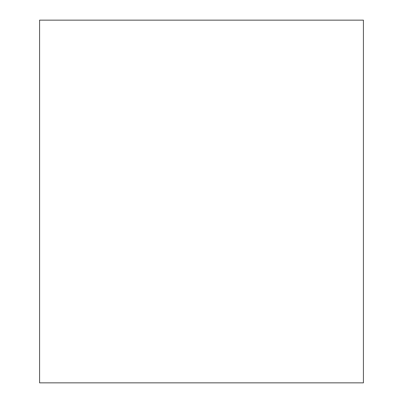 <?xml version="1.0" encoding="UTF-8"?>
<svg xmlns="http://www.w3.org/2000/svg" width="403" height="403" viewBox="0 0 403 403"><rect width="100%" height="100%" fill="white"/><g stroke="black" fill="none" stroke-linecap="round" stroke-linejoin="round"><path stroke-width="0.6" d="M363.42 20.15L39.58 20.15L39.58 382.85L363.42 382.85L363.42 20.15"/></g></svg>
